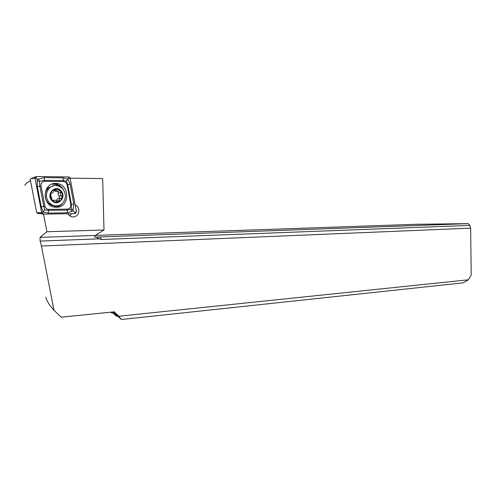 <?xml version="1.0" encoding="UTF-8"?>
<svg xmlns="http://www.w3.org/2000/svg" width="496" height="496" viewBox="0 0 496 496"><rect width="100%" height="100%" fill="white"/><g stroke="black" fill="none" stroke-linecap="round" stroke-linejoin="round"><path stroke-width="0.74" d="M69.874 215.909L71.548 213.695M75.144 204.786C77.444 205.927 78.69 207.867 78.883 210.595C78.56 214.718 76.502 216.851 72.701 216.994C70.668 216.752 69.118 215.673 68.045 213.757M470.63 228.148L41.453 246.016L53.996 310.298L61.206 317.149L114.359 311.829L118.773 316.231L468.342 279.8L471.2 275.168L470.63 228.148L469.923 225.407L468.274 223.64L415.871 224.297L95.325 235.402M468.342 279.8L463.264 282.844L121.377 319.511L118.773 316.231M111.922 312.071L116.541 316.243L113.317 312.17L121.377 319.511M110.676 312.195L111.78 313.026L111.079 312.151M53.996 310.298C49.544 305.412 46.81 301.078 45.806 297.296M41.453 246.016L40.108 241.075L40.009 237.373L46.915 231.744L43.505 214.148M40.591 213.528L37.659 213.615L37.485 212.71M30.442 180.581C27.528 182.237 25.649 183.818 24.8 185.33M96.336 237.107L100.043 236.908L101.37 239.5L99.15 238.849L96.336 237.107L94.593 237.169L95.238 235.457L103.993 230.008L46.915 231.744M101.37 239.5L469.923 225.407M103.993 230.008L102.672 178.572L70.134 178.151M100.043 236.908L468.274 223.64M112.815 312.926L111.78 313.026M117.595 316.132L116.541 316.243M62.347 197.284C62.763 194.947 62.205 192.894 60.667 191.127L59.849 190.737L57.809 191.245L54.783 189.336L53.159 192.324L50.505 194.085C50.108 196.348 50.629 198.35 52.08 200.099L52.396 200.434C54.014 201.946 55.856 202.492 57.914 202.058L60.803 200.341L62.347 197.284L61.64 195.957C60.419 195.126 60.134 194.054 60.791 192.739L60.667 191.127C58.974 189.416 57.009 188.821 54.783 189.336C52.65 190.005 51.249 191.475 50.58 193.762M58.33 201.94L59.452 199.051L62.273 197.6M60.673 198.419L58.677 198.536C57.338 198.636 56.625 199.411 56.544 200.855L56.525 201.153M58.144 191.239L58.181 194.68L59.241 196.106L59.551 198.164L58.894 198.524M47.628 188.685L46.364 189.23M49.11 188.344C45.471 193.149 45.545 198.003 49.333 202.901L52.154 204.991L55.44 205.908C58.305 206.082 60.748 205.108 62.763 202.988C66.315 198.239 66.241 193.44 62.546 188.598L59.656 186.422L56.253 185.492C53.481 185.349 51.1 186.304 49.11 188.344M60.977 190.786C55.236 184.053 45.613 194.345 51.913 200.607C57.765 207.254 67.152 196.968 60.977 190.786M54.281 185.572L48.589 187.736L47.852 188.443C44.243 193.18 44.287 197.985 47.982 202.858L51.751 205.418L55.905 205.939M52.396 200.434L54.851 200.161L57.914 202.058M50.505 194.085L52.08 200.099M54.343 200.186L52.229 200.285M53.853 190.408L56.054 191.369M55.769 183.446C42.061 182.683 41.745 206.72 55.453 207.229L56.42 207.26C70.128 207.669 70.103 183.867 56.395 183.47L55.769 183.446M44.938 206.15C45.471 208.159 46.711 209.231 48.645 209.355L67.431 209.126C69.862 208.748 70.99 207.229 70.804 204.557L67.065 184.76C66.551 182.77 65.348 181.691 63.463 181.524L44.547 181.331C42.011 181.66 40.839 183.191 41.032 185.932L44.938 206.15L43.784 206.342L44.745 209.889L48.422 210.347L48.645 209.355M44.745 209.889L43.071 212.003L41.242 206.844L37.318 186.589L37.225 179.763C37.423 181.09 38.012 181.493 38.992 180.953C39.289 179.819 38.812 179.279 37.56 179.323L44.194 177.611L63.104 177.859L67.766 179.112L70.11 184.165L73.823 203.906L73.042 210.595C72.85 209.306 72.292 208.934 71.362 209.473C71.083 210.583 71.536 211.104 72.726 211.023L67.276 212.803L48.496 213.094L43.071 212.003L42.774 212.592L41.72 212.877L42.861 214.117L75.132 213.64L76.465 211.817L70.153 178.231L68.721 176.936L36.301 176.495L35.024 178.331L41.72 212.877L37.591 212.747L42.861 214.117M37.591 212.747L36.648 212.437L30.151 179.099L30.95 178.634L36.09 178.114L36.444 176.489M37.56 179.323L36.09 178.114M48.496 213.094L48.422 210.347L67.202 210.099L71.151 209.194L71.412 204.395L67.679 184.617L66.328 181.133L68.349 178.523L68.721 176.936M72.726 211.023L73.123 211.017L73.042 210.595M73.123 211.017L74.679 212.114L76.465 211.817M37.138 179.323L37.225 179.763M66.328 181.133L63.178 180.575L44.268 180.37L39.413 181.232L39.872 186.124L41.032 185.932M38.992 180.953L39.413 181.232M95.238 235.457L40.009 237.373M99.15 238.849L40.108 241.075M56.544 200.855L58.937 200.731M59.241 196.106L61.64 195.957M58.398 192.901L60.791 192.739M52.564 200.545L53.661 200.483M53.921 190.173L56.11 190.011M48.744 187.6L46.537 188.914M53.748 206.937L59.377 205.332M60.369 186.812L56.104 184.438L51.906 184.171M55.707 207.241C58.46 206.82 60.729 205.487 62.515 203.255M63.525 189.825C61.423 186.124 58.373 184.066 54.374 183.644L53.754 183.619M68.349 178.523L70.153 178.231M42.774 212.592L43.214 214.154M74.679 212.114L75.132 213.64M37.318 186.589L39.872 186.124L43.784 206.342L41.242 206.844M44.194 177.611L44.547 181.331M63.104 177.859L63.463 181.524M70.11 184.165L67.065 184.76M73.823 203.906L70.804 204.557M67.276 212.803L67.431 209.126M54.169 205.964L55.44 205.908M54.827 189.329L55.155 189.305M55.49 191.406L57.809 191.245M59.508 190.762L59.849 190.737M30.95 178.634L35.557 176.787M53.791 183.625L56.395 183.47M49.023 187.383L46.574 188.846M47.374 202.535L48.224 203.112"/></g></svg>
